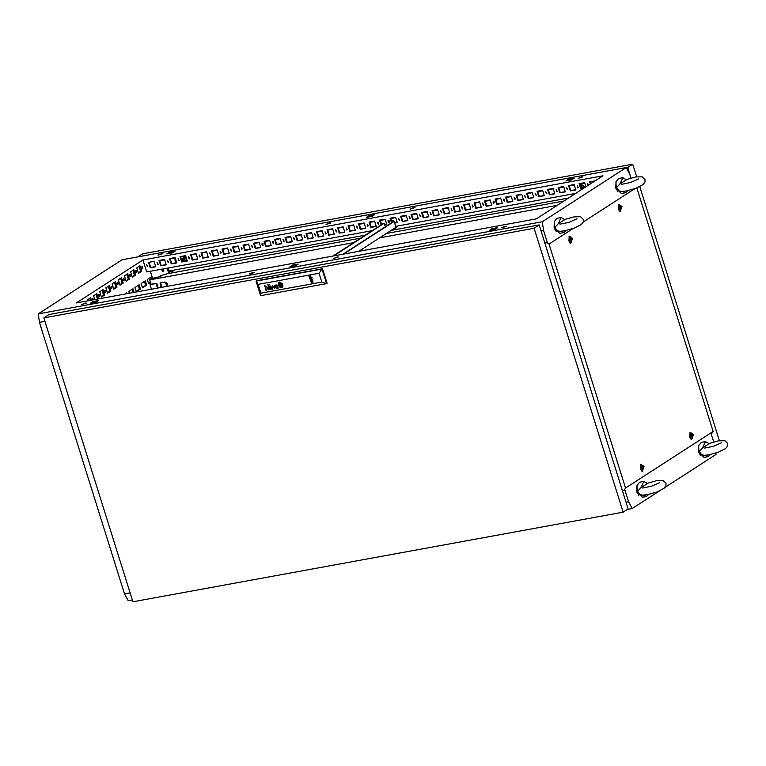 <?xml version="1.0" encoding="UTF-8"?>
<svg xmlns="http://www.w3.org/2000/svg" width="766" height="766" viewBox="0 0 766 766"><rect width="100%" height="100%" fill="white"/><g stroke="black" fill="none" stroke-linecap="round" stroke-linejoin="round"><path stroke-width="1.15" d="M555.091 228.144L554.938 227.349L558.165 223.902L564.743 219.66L561.114 217.554L556.911 218.329L554.22 221.738L554.584 228.239L559.668 233.371L563.862 232.596L560.884 231.294M556.173 231.456L554.067 227.99L554.325 221.345M566.112 230.518L563.862 232.596M558.165 223.902L561.114 217.554M616.793 188.292L616.64 187.488L619.866 184.051L626.444 179.799L622.815 177.702L618.612 178.468L615.921 181.887L616.285 188.379L621.36 193.511L625.563 192.745L622.576 191.443M617.875 191.605L615.768 188.13L616.027 181.485M627.814 190.667L625.563 192.745M619.866 184.051L622.815 177.702M588.949 184.855L587.35 183.926L587.532 185.765M587.627 183.811L588.029 185.449M577.133 185.736L577.803 187.881L577.133 185.736L578.301 187.565M566.629 187.651L567.3 189.805L566.629 187.651M566.62 187.651L567.807 189.489M556.126 189.575L556.805 191.72L556.126 189.575L557.303 191.404M545.622 191.49L546.302 193.645L545.622 191.49L546.8 193.329M535.128 193.415L536.085 195.454L535.128 193.415M535.118 193.415L536.296 195.244M524.624 195.33L525.294 197.484L524.624 195.33L525.802 197.168M514.12 197.255L514.8 199.409L514.12 197.255L515.298 199.083M503.616 199.17L504.296 201.324L503.616 199.17L504.794 201.008M493.122 201.094L493.792 203.249L493.122 201.094L494.29 202.923M482.618 203.009L483.289 205.164L482.618 203.009M482.609 203.019L483.796 204.848M472.115 204.934L472.785 207.088L472.115 204.934L473.292 206.763M461.611 206.849L462.291 209.003L461.611 206.849L462.788 208.687M451.117 208.773L451.787 210.928L451.117 208.773L452.285 210.602M440.613 210.688L441.283 212.843L440.613 210.688L441.781 212.527M430.109 212.613L430.779 214.767L430.109 212.613L431.287 214.442M419.605 214.528L420.285 216.682L419.605 214.528M419.596 214.537L420.783 216.366M409.101 216.452L409.781 218.607L409.101 216.452L410.279 218.281M398.607 218.367L399.278 220.522L398.607 218.367L399.775 220.206M388.103 220.292L388.774 222.446L388.103 220.292M388.094 220.292L389.281 222.121M377.6 222.207L378.27 224.361L377.6 222.207M377.59 222.217L378.777 224.045M367.096 224.132L367.776 226.286L367.096 224.132L368.274 225.96M356.602 226.056L357.272 228.201L356.602 226.056M356.592 226.056L357.77 227.885M346.098 227.971L346.768 230.126L346.098 227.971L347.266 229.8M335.594 229.896L336.264 232.041L335.594 229.896L336.772 231.725M325.09 231.811L325.77 233.965L325.09 231.811L326.268 233.64M314.587 233.735L315.266 235.88L314.587 233.735L315.764 235.564M304.092 235.65L304.763 237.805L304.092 235.65L305.261 237.479M293.589 237.575L294.259 239.72L293.589 237.575L294.766 239.404M283.085 239.49L283.765 241.644L283.085 239.49L284.263 241.319M272.581 241.414L273.261 243.559L272.581 241.414L273.759 243.243M262.087 243.329L262.757 245.484L262.087 243.329L263.255 245.158M251.583 245.254L252.253 247.399L251.583 245.254L252.761 247.083M241.079 247.169L241.75 249.323L241.079 247.169M241.07 247.169L242.257 248.998M230.576 249.094L231.255 251.238L230.576 249.094L231.753 250.922M220.072 251.009L220.752 253.163L220.072 251.009L221.25 252.837M209.578 252.933L210.535 254.973L209.578 252.933M209.568 252.933L210.746 254.762M199.074 254.848L199.744 257.003L199.074 254.848L200.252 256.677M188.57 256.773L189.25 258.918L188.57 256.773L189.748 258.602M178.066 258.688L178.746 260.842L178.066 258.688L179.244 260.517M167.572 260.612L168.242 262.757L167.572 260.612L168.74 262.441M157.068 262.527L157.739 264.682L157.068 262.527L158.246 264.356M146.565 264.452L147.235 266.597L146.565 264.452L147.742 266.281M413.736 207.567L414.942 207.605L410.078 209.128L413.736 207.567M581.767 176.85L582.964 176.889L578.1 178.411L581.767 176.85M505.254 226.267L506.46 226.305L501.596 227.828L505.254 226.267M161.703 253.642L162.899 253.68L158.035 255.202L161.703 253.642M329.725 222.925L330.922 222.963L326.057 224.486L329.725 222.925M253.22 272.351L254.417 272.38L250.75 273.941L249.553 273.902L253.22 272.351M85.189 303.068L86.395 303.097L81.531 304.629L85.189 303.068M337.231 256.983L338.428 257.022L333.564 258.544L337.231 256.983M142.888 267.142L142.131 266.377L141.777 267.861L142.543 268.627L142.888 267.142M141.921 268.186L141.7 267.008M136.721 271.126L135.955 270.36L135.611 271.844L136.367 272.619L136.721 271.126M135.745 272.179L135.534 270.992M130.546 275.118L129.789 274.343L129.435 275.837L130.201 276.603L130.546 275.118M129.578 276.162L129.358 274.984M124.379 279.102L123.613 278.336L123.269 279.82L124.035 280.586L124.379 279.102M123.403 280.145L123.192 278.968M118.213 283.085L117.447 282.319L117.102 283.803L117.859 284.569L118.213 283.085M117.236 284.129L117.026 282.951M112.037 287.068L111.281 286.302L110.926 287.786L111.692 288.562L112.037 287.068M111.07 288.121L110.85 286.934M105.871 291.061L105.105 290.285L104.76 291.779L105.517 292.545L105.871 291.061M104.894 292.105L104.683 290.927M99.695 295.044L98.938 294.278L98.584 295.762L99.35 296.528L99.695 295.044M98.728 296.088L98.508 294.91M93.615 299.812L92.772 298.261L92.523 300.013M92.562 300.004L92.341 298.893M388.036 221.345L389.08 220.675L389.425 221.776M388.448 221.891L388.716 220.723M262.02 244.383L263.064 243.712M262.432 244.929L262.7 243.76M493.055 202.147L494.099 201.468M493.467 202.693L493.735 201.525M176.64 262.489L176.17 262.7L174.849 259.894L175.787 259.76M176.611 262.393L175.117 259.77M272.514 242.468L273.567 241.788M272.935 243.014L273.203 241.836M503.549 200.232L504.603 199.553M503.971 200.778L504.239 199.6M151.984 278.422L151.486 276.823L147.292 279.533L148.642 283.832L150.538 282.606M124.695 294.125L126.802 292.765L127.099 293.694M129.339 293.282L128.784 291.492L132.978 288.782L134.117 292.411M136.3 291.808L134.95 287.499L139.144 284.789L140.494 289.098L136.3 291.808M142.466 287.825L141.116 283.516L145.32 280.806L146.66 285.105L142.466 287.825M135.544 275.109L133.868 269.756L130.613 271.853L132.288 277.206L135.544 275.109L134.5 275.3L132.949 270.35M123.211 283.075L121.526 277.723L118.27 279.829L119.946 285.182L123.211 283.075L122.158 283.267L120.607 278.317M110.869 291.051L109.193 285.699L105.928 287.796L107.613 293.148L110.869 291.051L109.816 291.243L108.265 286.293M98.498 298.922L96.851 293.665L93.596 295.772L94.793 299.592M372.238 230.643L146.67 271.882L142.926 259.933L76.294 302.982L536.267 218.885L602.899 175.845L142.926 259.933M91.48 300.205L90.675 297.648L87.42 299.755L87.774 300.875M104.693 295.034L103.017 289.682L99.762 291.789L101.438 297.141L104.693 295.034L103.649 295.226L102.098 290.276M117.035 287.059L115.36 281.706L112.104 283.813L113.78 289.165L117.035 287.059L115.982 287.25L114.431 282.309M129.377 279.092L127.702 273.74L124.437 275.846L126.122 281.199L129.377 279.092L128.324 279.284L126.773 274.333M141.72 271.116L140.034 265.764L136.779 267.87L138.454 273.223L141.72 271.116L140.666 271.308L139.115 266.367M150.414 282.204L148.508 283.43M150.567 277.416L151.065 279.015M125.883 293.359L126.045 293.885M132.049 289.376L133.064 292.602M138.225 285.392L139.441 289.289L136.176 291.406M144.391 281.4L145.617 285.306L142.342 287.413M134.5 275.3L132.164 276.804M122.158 283.267L119.822 284.78M109.816 291.243L107.479 292.746M97.445 299.113L95.922 294.259M90.426 300.396L89.756 298.252M103.649 295.226L101.313 296.729M115.982 287.25L113.655 288.763M128.324 279.284L125.988 280.787M140.666 271.308L138.33 272.82M292.315 266.415L295.963 265.476M491.849 229.934L495.497 228.996M92.791 302.886L96.43 301.957M368.829 216.989L372.468 216.05M568.353 180.508L572.001 179.579M169.296 253.469L172.944 252.531M121.076 283.966L122.139 283.219M125.978 280.739L128.315 279.236M159.73 260.766L164.709 259.856M170.234 258.841L175.213 257.931M180.728 256.926L185.717 256.016M191.232 255.001L196.22 254.092M201.736 253.086L206.715 252.177M212.239 251.162L217.218 250.252M222.734 249.247L227.722 248.337M233.237 247.322L238.226 246.413M243.741 245.407L248.72 244.498M254.245 243.483L259.224 242.573M264.749 241.568L269.728 240.658M275.243 239.643L280.232 238.733M285.747 237.728L290.735 236.818M296.25 235.804L301.23 234.894M306.754 233.889L311.733 232.979M317.248 231.964L322.237 231.054M327.752 230.049L332.741 229.139M338.256 228.124L343.235 227.215M348.76 226.209L353.739 225.3M359.254 224.285L364.243 223.375M369.758 222.37L374.746 221.46M380.262 220.445L385.241 219.536M390.765 218.53L395.744 217.621M401.269 216.606L406.248 215.696M411.763 214.691L416.752 213.781M422.267 212.766L427.256 211.856M432.771 210.851L437.75 209.941M443.275 208.927L448.254 208.017M453.769 207.011L458.757 206.102M464.273 205.087L469.261 204.177M474.776 203.172L479.755 202.262M485.28 201.247L490.259 200.338M495.784 199.332L500.763 198.423M506.278 197.408L511.267 196.498M516.782 195.493L521.77 194.574M527.286 193.568L532.265 192.659M537.789 191.653L542.768 190.734M548.284 189.729L553.272 188.819M558.787 187.814L563.776 186.894M569.291 185.889L574.27 184.979M579.795 183.974L584.774 183.055M590.289 182.049L594.473 181.283M568.631 197.982L391.158 230.422M365.248 235.162L169.209 271.001M626.052 502.19L628.58 501.73L632.256 508.547L627.277 509.467M132.307 599.95L128.181 600.707L124.504 593.889L130.086 592.865M665.051 487.368L716.066 454.41L715.894 453.041M631.012 178.076L629.872 174.428L626.195 167.61L122.11 259.76L38.3 313.897L542.376 221.747L543.487 230.221L540.968 230.681M45.002 321.356L39.411 322.381L38.3 313.897M632.256 508.547L659.823 490.747M369.107 215.658L374.651 214.643L371.893 216.433L366.349 217.439L369.107 215.658L369.413 216.615M292.602 265.074L298.146 264.069L295.379 265.85L289.835 266.865L292.602 265.074L292.899 266.032M492.136 228.603L497.68 227.588L494.913 229.369L489.369 230.384L492.136 228.603L492.433 229.561M568.64 179.177L574.184 178.162L571.417 179.953L565.873 180.968L568.64 179.177L568.937 180.134M169.583 252.138L175.127 251.124L172.36 252.904L166.816 253.919L169.583 252.138L169.88 253.096M90.302 303.346L93.069 301.555L98.613 300.54L95.855 302.331L90.302 303.346M542.376 221.747L626.195 167.61M39.411 322.381L124.504 593.889M573.198 228.459L549.078 244.038L625.535 488.019L713.146 431.421L711.25 434.092L713.701 441.944L710.867 432.895M628.58 501.73L624.702 489.369M547.537 243.128L543.487 230.221M590.308 183.974L589.609 181.762L595.182 180.833M583.146 188.599L580.781 189.03L579.106 183.677L584.649 182.662L585.942 186.799M570.287 190.954L568.602 185.602L574.155 184.587L575.831 189.939L570.287 190.954L570.775 190.638L569.167 185.496M559.783 192.869L558.108 187.517L563.652 186.502L565.327 191.864L559.783 192.869L560.272 192.553L558.663 187.421M549.279 194.794L547.604 189.441L553.148 188.426L554.823 193.779L549.279 194.794L549.777 194.478L548.169 189.336M538.776 196.709L537.1 191.356L542.644 190.341L544.32 195.703L538.776 196.709L539.274 196.393L537.665 191.261M528.281 198.633L526.596 193.281L532.14 192.266L533.825 197.618L528.281 198.633L528.77 198.317L527.161 193.176M517.778 200.548L516.102 195.196L521.646 194.181L523.322 199.543L517.778 200.548L518.266 200.232L516.657 195.1M507.274 202.473L505.598 197.121L511.142 196.106L512.818 201.458L507.274 202.473L507.772 202.157L506.154 197.015M496.77 204.388L495.095 199.036L500.638 198.021L502.314 203.383L496.77 204.388L497.268 204.072L495.659 198.94M486.266 206.313L484.591 200.96L490.135 199.945L491.82 205.298L486.266 206.313L486.764 205.997L485.156 200.855M475.772 208.228L474.087 202.875L479.64 201.86L481.316 207.222L475.772 208.228L476.26 207.912L474.652 202.779M465.268 210.152L463.593 204.8L469.137 203.785L470.812 209.137L465.268 210.152L465.757 209.836L464.148 204.694M454.765 212.067L453.089 206.715L458.633 205.7L460.309 211.062L454.765 212.067L455.263 211.751L453.654 206.619M444.261 213.992L442.585 208.639L448.129 207.624L449.805 212.977L444.261 213.992L444.759 213.676L443.15 208.534M433.767 215.916L432.081 210.554L437.625 209.549L439.311 214.901L433.767 215.916L434.255 215.591L432.646 210.459M423.263 217.831L421.587 212.479L427.131 211.464L428.807 216.816L423.263 217.831L423.751 217.515L422.143 212.374M412.759 219.756L411.083 214.394L416.627 213.388L418.303 218.741L412.759 219.756L413.257 219.43L411.639 214.298M402.255 221.671L400.58 216.318L406.124 215.303L407.799 220.656L402.255 221.671L402.753 221.355L401.145 216.213M391.503 222.772L390.076 218.233L395.62 217.228L397.305 222.58L394.567 223.078M381.075 224.936L379.582 220.158L385.126 219.143L386.801 224.495L384.695 224.878M370.754 227.435L369.078 222.073L374.622 221.068L376.298 226.42L370.754 227.435L371.251 227.109L369.633 221.977M360.25 229.35L358.574 223.998L364.118 222.983L365.794 228.335L360.25 229.35L360.748 229.034L359.139 223.892M349.746 231.275L348.07 225.913L353.614 224.907L355.3 230.26L349.746 231.275L350.244 230.949L348.635 225.817M339.252 233.19L337.567 227.837L343.12 226.822L344.796 232.175L339.252 233.19L339.74 232.874L338.132 227.732M328.748 235.114L327.072 229.752L332.616 228.747L334.292 234.099L328.748 235.114L329.236 234.789L327.628 229.656M318.244 237.029L316.569 231.677L322.113 230.662L323.788 236.014L318.244 237.029L318.742 236.713L317.134 231.571M307.74 238.954L306.065 233.601L311.609 232.586L313.284 237.939L307.74 238.954L308.238 238.628L306.63 233.496M297.246 240.869L295.561 235.516L301.105 234.501L302.79 239.854L297.246 240.869L297.735 240.553L296.126 235.411M286.743 242.793L285.067 237.441L290.611 236.426L292.286 241.778L286.743 242.793L287.231 242.468L285.622 237.336M276.239 244.708L274.563 239.356L280.107 238.341L281.783 243.693L276.239 244.708L276.737 244.392L275.118 239.251M265.735 246.633L264.059 241.28L269.603 240.265L271.279 245.618L265.735 246.633L266.233 246.307L264.624 241.175M255.231 248.548L253.556 243.195L259.1 242.18L260.785 247.533L255.231 248.548L255.729 248.232L254.12 243.09M244.737 250.472L243.052 245.12L248.605 244.105L250.281 249.457L244.737 250.472L245.225 250.147L243.617 245.015M234.233 252.387L232.558 247.035L238.102 246.02L239.777 251.372L234.233 252.387L234.722 252.071L233.113 246.93M223.729 254.312L222.054 248.96L227.598 247.945L229.273 253.297L223.729 254.312L224.227 253.986L222.619 248.854M213.226 256.227L211.55 250.875L217.094 249.86L218.77 255.212L213.226 256.227L213.724 255.911L212.115 250.769M202.731 258.152L201.046 252.799L206.59 251.784L208.275 257.137L202.731 258.152L203.22 257.826L201.611 252.694M192.228 260.067L190.552 254.714L196.096 253.699L197.772 259.052L192.228 260.067L192.716 259.751L191.107 254.609M181.724 261.991L180.048 256.639L185.592 255.624L187.268 260.976L181.724 261.991L182.222 261.666L180.604 256.533M171.22 263.906L169.545 258.554L175.088 257.539L176.764 262.891L171.22 263.906L171.718 263.59L170.109 258.448M160.726 265.831L159.041 260.478L164.585 259.463L166.27 264.816L160.726 265.831L161.214 265.505L159.606 260.373M150.222 267.746L148.547 262.393L154.09 261.378L155.766 266.731L150.222 267.746L150.71 267.43L149.102 262.288M575.62 193.463L395.601 226.372M93.069 301.555L93.366 302.513M590.797 183.658L590.174 181.657M583.644 188.283L581.279 188.714L579.67 183.581M575.764 189.719L570.775 190.638M565.26 191.644L560.272 192.553M554.756 193.559L549.777 194.478M544.253 195.483L539.274 196.393M533.758 197.398L528.77 198.317M523.255 199.323L518.266 200.232M512.751 201.238L507.772 202.157M502.247 203.162L497.268 204.072M491.743 205.087L486.764 205.997M481.249 207.002L476.26 207.912M470.745 208.927L465.757 209.836M460.242 210.841L455.263 211.751M449.738 212.766L444.759 213.676M439.244 214.681L434.255 215.591M428.74 216.606L423.751 217.515M418.236 218.521L413.257 219.43M407.732 220.445L402.753 221.355M391.991 222.456L390.641 218.138M397.238 222.36L394.5 222.858M381.573 224.62L380.137 220.053M386.734 224.285L384.628 224.668M376.23 226.2L371.251 227.109M365.727 228.124L360.748 229.034M355.223 230.039L350.244 230.949M344.729 231.964L339.74 232.874M334.225 233.879L329.236 234.789M323.721 235.804L318.742 236.713M313.217 237.719L308.238 238.628M302.723 239.643L297.735 240.553M292.219 241.558L287.231 242.468M281.716 243.483L276.737 244.392M271.212 245.398L266.233 246.307M260.708 247.322L255.729 248.232M250.214 249.237L245.225 250.147M239.71 251.162L234.722 252.071M229.206 253.077L224.227 253.986M218.703 255.001L213.724 255.911M208.208 256.916L203.22 257.826M197.705 258.841L192.716 259.751M187.201 260.756L182.222 261.666M176.697 262.681L171.718 263.59M166.203 264.596L161.214 265.505M155.699 266.52L150.71 267.43M145.617 285.306L146.66 285.105M139.441 289.289L140.494 289.098M580.781 189.03L581.279 188.714M699.473 452.151L699.329 451.346L702.556 447.909L709.134 443.658L705.505 441.561L701.302 442.327L698.611 445.745L698.975 452.246L704.05 457.369L708.253 456.603L705.266 455.301M700.564 455.464L698.458 451.997L698.716 445.343M710.503 454.525L708.253 456.603M702.556 447.909L705.505 441.561M637.781 492.002L637.628 491.207L640.855 487.76L647.433 483.518L643.804 481.421L639.6 482.187L636.91 485.596L637.274 492.098L642.348 497.23L646.552 496.464L643.564 495.162M638.863 495.324L636.757 491.849L637.015 485.204M648.802 494.386L646.552 496.464M640.855 487.76L643.804 481.421M534.113 228.23L43.901 317.842L132.882 601.779L623.093 512.167L534.113 228.23L539.168 224.955L48.957 314.577L43.901 317.842M539.168 224.955L628.149 508.892L623.093 512.167M312.978 278.948L311.436 279.992L310.613 278.709L311.436 279.992M280.27 283.841L281.371 284.521L280.806 283.679L279.331 284.358L280.107 286.063L281.553 285.67M281.342 286.158L282.022 285.392L281.543 284.32L280.682 283.382L279.772 283.679L279.264 285.172L280.356 286.513L281.055 286.331M270.025 289.672L268.694 289.002L268.789 288.083L270.101 287.48L269.182 286.503L268.311 287.518L269.048 286.178L270.111 286.541L271.202 289.395M270.044 289.663L268.895 289.309L269 287.892M269.316 288.093L269.268 289.203L270.168 289.251M277.196 287.959L276.038 287.307L277.225 286.474L277.483 287.403L277.225 286.474M278.24 288.112L277.053 285.134L275.99 284.914L275.348 286.235L276.325 285.211L277.158 286.178L275.664 287.489L277.053 288.389M276.038 286.608L275.808 287.825L277.081 288.37M279.571 283.343L278.939 285.249L280.222 286.743L281.381 286.599M281.649 286.905L282.482 285.919L282.271 284.253L280.739 282.788L279.379 282.98L278.47 284.253L278.661 285.431L279.753 286.781L281.294 287.097M279.389 282.97L278.498 284.234L278.69 285.421L279.772 286.762L281.323 287.078M279.609 282.041L278.843 282.348L281.428 287.853L282.204 287.547L279.609 282.041M278.853 282.338L281.457 287.834L282.214 287.537M279.15 282.644L279.81 282.376L278.546 283.209L278.278 285.345L280.04 287.336L281.945 287.221M308.995 276.258L311.456 282.855L312.107 282.817L312.72 282.625L310.603 275.875M309.885 275.913L308.966 276.277L312.059 282.845L312.978 282.482L309.885 275.913M268.282 284.579L267.995 285.201L268.282 284.579M269.22 284.406L268.923 285.038L269.22 284.406M260.9 293.186L321.806 282.051L319.049 273.251L258.142 284.387L260.9 293.186L260.632 295.638L256.074 281.103L256.572 280.787L322.524 268.732L322.026 269.048L326.584 283.583L327.072 283.257L322.524 268.732M277.914 288.179L277.292 288.275M272.447 285.632L272.552 288.619L270.57 285.977L272.495 289.175L272.773 286.13L274.726 288.763L274.592 285.249L274.42 288.275L272.447 285.632L272.552 288.619M270.274 289.558L270.618 289.117M265.926 287.135L266.032 290.352L264.797 285.211L265.448 287.307L266.175 286.704L267.219 287.049L268.224 289.941M280.04 283.104L281.112 283.363L282.214 284.895L281.371 286.608M321.806 282.051L326.584 283.583L260.632 295.638M258.142 284.387L256.074 281.103L322.026 269.048L319.049 273.251M309.33 276.076L311.456 282.855M282.721 286.293L282.204 287.011L282.913 285.278L282.185 283.516L279.81 282.376L282.204 283.497L282.74 286.273M280.069 283.085L282.242 284.875L281.649 286.407M277.158 286.178L276.785 285.373M275.875 285.335L276.804 285.354M275.674 285.057L275.367 286.216M276.373 286.79L277.254 286.455M274.295 285.297L274.42 288.275M272.773 286.13L274.726 288.753M270.599 285.977L272.859 289.098M270.187 287.767L270.427 288.543L269.929 287.844M268.828 286.628L269.651 286.551L270.101 287.48M268.339 287.509L268.646 286.34M265.476 287.288L265.831 286.857M264.471 285.268L266.377 290.276M268.78 284.483L269.383 284.933M267.851 284.655L268.454 285.105M279.791 283.669L279.178 284.942L280.232 286.407L281.074 286.312M281.744 285.431L281.342 284.54L281.764 285.412M280.299 283.822L279.523 284.196M281.381 285.546L280.136 285.766L279.686 284.33M281.39 285.555L280.93 284.109L279.657 284.339L280.107 285.785L281.39 285.555M312.624 282.328L311.819 282.845M311.494 279.954L312.94 280.95M312.834 280.624L311.111 281.744M310.785 276.469L309.675 277.177M310.843 276.631L310.67 278.671M310.613 278.709L312.193 277.732M641.774 467.317L642.99 468.945L642.856 466.523L642.176 466.264L641.774 467.317M642.837 468.849L643.181 467.921L642.119 466.398M643.373 467.097L641.793 468.112L643.373 467.097M643.641 466.724L642.712 470.688L640.682 468.639L641.611 464.675L643.641 466.724M642.712 470.688L641.391 470.927M640.29 464.914L641.611 464.675M619.675 207.423L620.891 209.051L620.757 206.629L620.077 206.37L619.675 207.423M620.747 208.955L620.594 206.657M621.274 207.203L619.694 208.218L621.274 207.203M621.552 206.83L620.613 210.794L618.583 208.745L619.522 204.781L621.552 206.83M620.613 210.794L619.301 211.033M618.2 205.02L619.522 204.781M620.565 206.657L620.02 206.504M691.133 435.433L692.349 437.06L692.215 434.638L691.535 434.379L691.133 435.433M692.196 436.965L692.541 436.036L691.478 434.514M692.732 435.212L691.152 436.227L692.732 435.212M693 434.839L692.071 438.803L690.042 436.754L690.97 432.79L693 434.839M692.071 438.803L690.75 439.042M689.649 433.029L690.97 432.79M570.316 239.308L571.532 240.936L571.398 238.513L570.718 238.255L570.316 239.308M571.379 240.84L571.235 238.542M571.915 239.088L570.335 240.103L571.915 239.088M572.183 238.714L571.254 242.678L569.224 240.629L570.153 236.665L572.183 238.714M571.254 242.678L569.942 242.918M568.841 236.905L570.153 236.665M571.206 238.542L570.66 238.389M568.812 240.897L569.368 236.139L572.604 238.446L570.699 243.444L568.812 240.897M689.62 437.022L690.176 432.263L693.422 434.571L691.516 439.569L689.62 437.022M618.172 209.013L618.727 204.254L621.963 206.561L620.058 211.56L618.172 209.013M640.261 468.907L640.816 464.148L644.062 466.456L642.157 471.454L640.261 468.907M634.89 188.608L583.261 221.958M713.146 431.421L636.824 187.881M547.135 241.864L546.378 242.87L544.875 243.148M622.318 490.278L624.06 490.412L625.535 488.019M546.244 242.439L547.154 241.903M624.865 489.895L624.06 490.412M549.078 244.038L546.35 242.42M546.33 242.707L544.817 242.985M636.709 176.812L632.754 164.221L142.543 253.833L137.823 256.888M719.389 440.67L639.773 186.588M631.021 178.076L627.699 167.486L626.262 167.744M627.699 167.486L632.754 164.221M628.292 171.498L627.297 168.319L626.636 168.434M169.248 273.414L167.859 273.663M172.666 272.505L172.293 271.288L169.458 271.806M173.231 272.399L172.781 270.973L172.293 271.288M169.391 271.595L172.781 270.973M580.092 184.395L580.992 184.041L585.147 187.306M579.958 184.501L580.628 184.28L584.774 187.546M580.245 185.41L582.15 185.066L584.113 187.239L583.96 188.072M582.15 185.066L581.04 185.784L582.916 188.417M584.113 187.239L583.003 187.948M580.398 185.899L581.04 185.784M581.011 187.871L581.394 188.695M580.743 187.009L581.911 188.599M183.821 259.645L184.424 259.301L186.215 260.938M183.198 261.493L183.936 259.626L185.698 261.034M184.213 256.869L185.822 256.342M186.167 257.462L182.921 258.563L184.022 256.983L185.908 256.62M188.446 257.644L188.991 258.42M186.205 257.567L185.343 258.123L186.923 259.875M182.796 261.56L182.911 258.573L185.343 258.123M375.8 226.276L375.819 224.907M380.807 222.197L382.023 224.323M381.181 223.385L381.65 224.562M377.466 222.485L378.27 222.341M378.528 222.533L377.944 222.916L378.844 223.921M377.447 223.002L377.944 222.916M375.397 226.353L375.455 223.71M167.476 286.312L164.7 282.089L160.046 283.075L160.736 287.537M158.227 287.997L156.743 283.286L151.036 284.205L149.686 279.906L353.729 242.602M557.121 205.412L379.649 237.862M160.372 282.913L161.808 287.346M161.655 275.243L160.582 276.564L151.965 278.431L149.686 279.906M564.025 200.951L386.562 233.4M360.642 238.13L166.911 273.835M161.243 269.22L163.091 271.566L163.35 268.837M163.905 270.944L162.143 269.058M165.303 282.07L167.132 284.473L167.697 284.196M167.543 283.803L166.232 282.376M152.539 278.297L150.328 271.221M154.694 266.702L155.575 266.137M167.122 268.148L168.635 272.955L169.621 272.323L168.252 267.937M168.635 272.955L165.571 274.525L160.534 275.444L160.831 276.402M151.429 289.242L150.04 284.799L151.026 284.157M156.743 283.286L150.04 284.799M157.518 288.131L156.13 283.688M161.942 287.317L160.544 282.855M385.288 226.784L384.197 223.308L383.354 223.461L332.884 256.074M342.747 254.264L393.226 221.661L394.069 221.508L395.668 226.363M333.717 255.911L384.197 223.308M358.794 251.334L398.148 225.913M343.589 254.111L394.069 221.508M391.483 220.819L392.604 220.321L391.416 220.608M391.665 221.393L393.264 220.665L392.604 220.321M396.386 227.042L396.434 227.761M395.246 227.78L396.348 227.895M393.398 228.977L395.4 228.268M394.969 228.622L395.716 228.306M393.217 229.101L393.714 228.996M554.938 227.349L557.121 230.652L559.755 231.294L564.427 230.863L574.031 228.163L581.193 224.591L583.261 221.977L583.309 219.43L580.523 216.721L573.993 216.835L564.599 219.459M576.98 218.827L568.841 222.399L559.965 224.16M616.64 187.488L618.823 190.791L621.456 191.443L626.128 191.012L635.732 188.302L642.894 184.74L644.962 182.126L645.01 179.579L642.224 176.869L635.694 176.975L626.301 179.608M638.681 178.966L630.542 182.538L621.666 184.3M699.329 451.346L701.512 454.659L704.145 455.301L708.818 454.87L718.412 452.16L725.574 448.598L727.643 445.984L727.7 443.437L724.914 440.728L718.384 440.843L708.99 443.466M721.371 442.825L713.232 446.406L704.347 448.158M637.628 491.207L639.811 494.51L642.444 495.152L647.117 494.721L656.721 492.021L663.883 488.459L665.951 485.835L665.999 483.289L663.212 480.579L656.682 480.694L647.289 483.327M659.67 482.685L651.531 486.257L642.655 488.019M184.051 259.454L183.553 259.77M393.264 220.665L393.552 221.594"/></g></svg>
